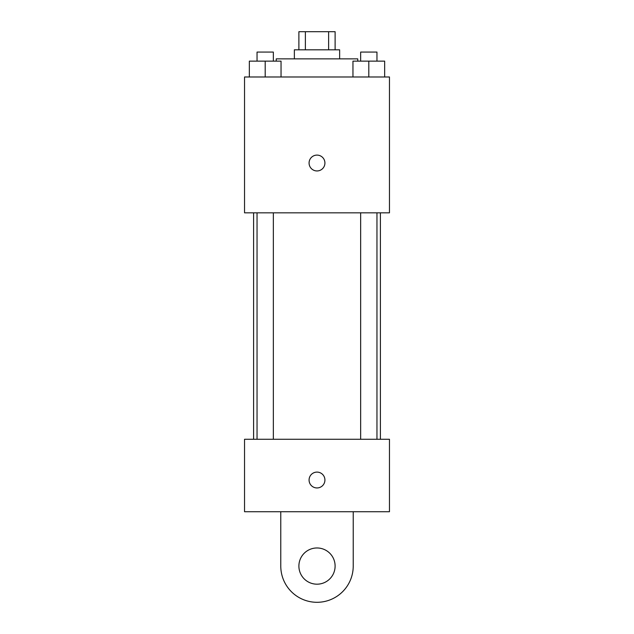 <?xml version="1.0" encoding="UTF-8"?>
<svg xmlns="http://www.w3.org/2000/svg" width="634" height="634" viewBox="0 0 634 634"><rect width="100%" height="100%" fill="white"/><g stroke="black" fill="none" stroke-linecap="round" stroke-linejoin="round"><path stroke-width="0.95" d="M305.382 49.817L305.382 31.7L298.883 31.7L298.883 49.817M305.382 31.7L335.117 31.7L335.117 49.817M328.618 49.817L328.618 31.7M294.358 58.875L294.358 49.817L339.642 49.817L339.642 58.875M357.758 61.133L357.758 58.875L276.242 58.875L276.242 61.133M244.542 76.983L389.458 76.983L389.458 212.842L244.542 212.842L244.542 76.983M317 170.95A7.925 7.925 0 0 1 310.137 159.063A7.925 7.925 0 0 1 323.863 159.063A7.925 7.925 0 0 1 317 170.95M244.542 439.275L389.458 439.275L389.458 511.725L244.542 511.725L244.542 439.275L389.458 439.275M352.956 76.983L352.956 61.133L384.656 61.133L384.656 76.983L384.656 61.133M368.806 76.983L368.806 61.133M376.961 61.133L376.961 52.075L360.659 52.075L360.659 61.133M249.344 76.983L249.344 61.133L281.044 61.133L281.044 76.983L281.044 61.133M265.194 76.983L265.194 61.133M273.341 61.133L273.341 52.075L257.039 52.075L257.039 61.133M309.075 480.025A7.925 7.925 0 0 1 320.962 473.162A7.925 7.925 0 0 1 320.962 486.888A7.925 7.925 0 0 1 309.075 480.025M353.225 511.725L353.225 566.075A36.225 36.225 0 0 1 317 602.3A36.225 36.225 0 0 1 280.775 566.075L280.775 511.725M317 584.183A18.117 18.117 0 0 1 301.316 557.017A18.117 18.117 0 0 1 332.684 557.017A18.117 18.117 0 0 1 317 584.183M380.4 439.275L380.4 212.842M253.6 439.275L253.6 212.842M360.659 212.842L360.659 439.275M376.961 212.842L376.961 439.275M273.341 439.275L273.341 212.842M257.039 439.275L257.039 212.842"/></g></svg>
